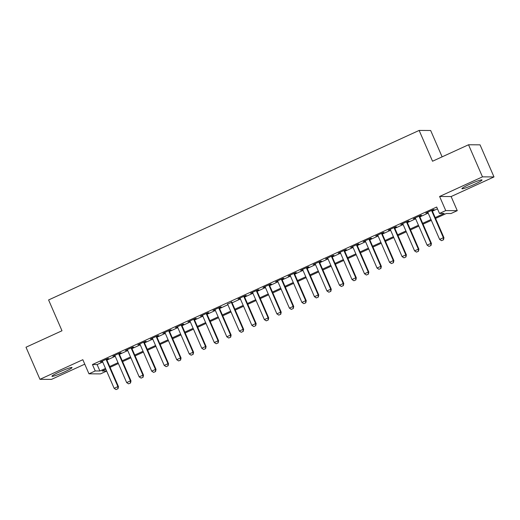 <?xml version="1.0" encoding="UTF-8"?>
<svg xmlns="http://www.w3.org/2000/svg" width="520" height="520" viewBox="0 0 520 520"><rect width="100%" height="100%" fill="white"/><g stroke="black" fill="none" stroke-linecap="round" stroke-linejoin="round"><path stroke-width="0.78" d="M64.415 371.924A10.966 1.001 156.5 0 0 72.04 367.536A10.966 1.001 156.5 0 0 59.559 371.897A10.966 1.001 156.5 0 0 51.935 376.279A10.966 1.001 156.5 0 0 64.415 371.924M474.396 184.353A10.966 1.001 156.5 0 0 482.021 179.966A10.966 1.001 156.5 0 0 469.534 184.321A10.966 1.001 156.5 0 0 461.91 188.708A10.966 1.001 156.5 0 0 474.396 184.353M106.645 371.079L100.49 373.893L88.966 373.822L95.225 370.962L99.898 370.988L105.495 368.426M442.117 156.852L430.664 130.501L419.14 130.429L48.594 299.956L61.991 330.766L26 347.23L39.956 379.321L51.474 379.392L84.767 364.163M419.14 130.429L432.536 161.233L468.526 144.768L480.044 144.84L494 176.93L482.476 176.858L439.601 196.475L445.744 210.594L457.262 210.665L451.003 213.531L446.335 213.499L435.559 218.426M439.601 196.475L451.126 196.547L494 176.93M451.126 196.547L457.262 210.665M468.526 144.768L482.476 176.858M106.645 359.444L108.615 358.547L107.835 358.54L100.328 361.978L102.427 361.381M119.165 353.717L121.134 352.82L120.354 352.813L112.847 356.252L114.946 355.647M131.684 347.99L133.653 347.094L132.873 347.087L125.366 350.526L127.465 349.921M144.203 342.264L146.172 341.367L145.392 341.361L137.885 344.793L139.984 344.195M156.722 336.538L158.691 335.634L157.911 335.634L150.404 339.066L152.503 338.468M169.24 330.811L171.21 329.908L170.43 329.901L162.916 333.34L165.016 332.742M181.76 325.084L183.729 324.181L182.949 324.175L175.435 327.613L177.535 327.015M194.279 319.358L196.248 318.454L195.468 318.448L187.954 321.887L190.053 321.288M206.797 313.625L208.767 312.728L207.987 312.721L200.473 316.16L202.572 315.562M219.317 307.899L221.28 307.002L220.506 306.995L212.992 310.433L215.092 309.829M231.829 302.172L227.611 304.103M244.348 296.445L246.317 295.542L245.537 295.542L238.03 298.974L240.13 298.376M256.867 290.719L258.837 289.815L258.057 289.815L250.549 293.248L252.649 292.65M269.386 284.993L271.356 284.089L270.575 284.083L263.068 287.521L265.168 286.923M281.905 279.266L283.875 278.363L283.094 278.356L275.587 281.794L277.687 281.197M294.424 273.533L296.394 272.636L295.614 272.63L288.106 276.068L290.206 275.47M306.943 267.807L308.913 266.909L308.132 266.903L300.619 270.342L302.718 269.737M319.462 262.08L321.432 261.183L320.651 261.177L313.137 264.615L315.237 264.011M331.981 256.353L333.95 255.457L333.171 255.45L325.656 258.882L327.756 258.284M344.5 250.627L346.469 249.724L345.69 249.724L338.175 253.156L340.275 252.558M357.019 244.9L358.982 243.997L358.209 243.99L350.695 247.429L352.794 246.831M369.531 239.174L371.501 238.27L370.728 238.264L363.214 241.703L365.313 241.105M382.05 233.447L384.02 232.544L383.24 232.537L375.732 235.976L377.832 235.378M394.57 227.714L396.539 226.817L395.759 226.811L388.251 230.25L390.351 229.651M407.089 221.988L409.058 221.091L408.278 221.084L400.771 224.523L402.87 223.919M419.607 216.261L421.577 215.364L420.797 215.358L413.29 218.79L415.389 218.192M435.195 217.588L444.151 213.486L439.485 213.453L436.69 207.038L92.437 364.54L97.11 364.572L102.7 362.011M106.925 360.081L115.219 356.285M119.444 354.354L127.738 350.558M131.963 348.628L140.257 344.832M144.476 342.894L152.776 339.099M156.995 337.168L165.295 333.372M169.514 331.442L177.814 327.646M182.033 325.715L190.333 321.919M194.552 319.989L202.846 316.192M207.071 314.262L215.364 310.466M219.589 308.536L227.883 304.74M232.108 302.803L240.403 299.007M244.628 297.076L252.922 293.28M257.147 291.35L265.44 287.553M269.666 285.623L277.959 281.827M282.178 279.897L290.478 276.101M294.697 274.17L302.998 270.374M307.216 268.444L315.517 264.647M319.735 262.711L328.036 258.921M332.254 256.984L340.548 253.188M344.773 251.258L353.067 247.462M357.292 245.531L365.586 241.735M369.811 239.805L378.105 236.008M382.33 234.078L390.624 230.282M394.849 228.352L403.143 224.556M407.368 222.625L415.662 218.829M419.881 216.892L428.181 213.096M432.4 211.166L437.476 208.845M432.126 210.535L434.096 209.631L433.316 209.631L425.809 213.064L427.908 212.466M88.966 373.822L82.83 359.704L39.956 379.321M92.437 364.54L95.225 370.962M439.485 213.453L445.744 210.594M105.859 369.272L102.076 371L106.626 371.033M431.34 220.363L423.04 224.159M418.821 226.089L410.521 229.886M406.302 231.816L398.001 235.612M393.783 237.542L385.482 241.339M381.264 243.269L372.97 247.065M368.745 248.995L360.451 252.792M356.226 254.722L347.932 258.518M343.707 260.449L335.413 264.245M331.188 266.182L322.894 269.978M318.669 271.908L310.375 275.704M306.15 277.635L297.856 281.431M293.637 283.361L285.337 287.157M281.119 289.088L272.818 292.883M268.6 294.814L260.299 298.61M256.081 300.541L247.78 304.337M243.561 306.274L235.268 310.07M231.042 312L222.749 315.796M218.524 317.726L210.23 321.522M206.005 323.453L197.711 327.249M193.486 329.18L185.192 332.976M180.967 334.906L172.672 338.702M168.447 340.632L160.154 344.428M155.935 346.359L147.635 350.155M143.416 352.092L135.115 355.888M130.897 357.819L122.597 361.615M118.378 363.545L110.078 367.341M109.713 366.496L118.008 362.7M122.233 360.769L130.526 356.974M134.751 355.043L143.046 351.247M147.27 349.317L155.565 345.521M159.79 343.59L168.083 339.794M172.308 337.857L180.603 334.061M184.821 332.131L193.122 328.334M197.34 326.404L205.641 322.608M209.859 320.678L218.16 316.882M222.378 314.951L230.678 311.155M234.897 309.225L243.197 305.428M247.416 303.498L255.71 299.702M259.935 297.772L268.229 293.976M272.454 292.038L280.748 288.243M284.973 286.312L293.267 282.516M297.492 280.586L305.786 276.789M310.011 274.859L318.305 271.063M322.524 269.132L330.824 265.337M335.043 263.406L343.343 259.61M347.562 257.68L355.862 253.883M360.081 251.947L368.381 248.15M372.6 246.22L380.9 242.424M385.119 240.494L393.413 236.697M397.637 234.767L405.932 230.971M410.156 229.041L418.45 225.244M422.675 223.314L430.969 219.518M97.11 364.572L99.898 370.988M441.526 240.662L443.495 239.798L441.526 240.662L439.628 239.421L427.772 212.167M431.529 210.444L443.378 237.698L443.944 237.705L443.495 239.798M431.997 210.236L443.944 237.705M439.628 239.421L443.378 237.698L443.397 239.798M429.007 246.389L430.976 245.531L429.007 246.389L427.109 245.147L415.253 217.893M419.01 216.177L430.859 243.425L431.425 243.431L430.976 245.531M419.478 215.963L431.425 243.431M427.109 245.147L430.859 243.425L430.879 245.525M416.488 252.116L418.457 251.258L416.488 252.116L414.59 250.874L402.74 223.619M406.49 221.904L418.34 249.158L418.906 249.158L418.457 251.258M406.959 221.689L418.906 249.158M414.59 250.874L418.34 249.158L418.366 251.258M403.969 257.842L405.938 256.984L403.969 257.842L402.071 256.601L390.221 229.346M393.972 227.63L405.828 254.885L406.387 254.885L405.938 256.984M394.44 227.416L406.387 254.885M402.071 256.601L405.828 254.885L405.847 256.984M391.45 263.569L393.419 262.711L391.45 263.569L389.551 262.327L377.702 235.072M381.459 233.357L393.309 260.611L393.868 260.611L393.419 262.711M381.921 233.142L393.868 260.611M389.551 262.327L393.309 260.611L393.328 262.711M378.931 269.295L380.9 268.437L378.931 269.295L377.032 268.053L365.183 240.799M368.94 239.083L380.79 266.338L381.349 266.344L380.9 268.437M369.401 238.869L381.349 266.344M377.032 268.053L380.79 266.338L380.809 268.437M366.412 275.022L368.381 274.163L366.412 275.022L364.513 273.78L352.664 246.532M356.421 244.81L368.271 272.064L368.829 272.07L368.381 274.163M356.882 244.595L368.829 272.07M364.513 273.78L368.271 272.064L368.29 274.163M353.893 280.748L355.862 279.89L353.893 280.748L351.995 279.513L340.145 252.258M343.902 250.536L355.751 277.791L356.31 277.797L355.862 279.89M344.37 250.328L356.31 277.797M351.995 279.513L355.751 277.791L355.771 279.89M341.374 286.481L343.343 285.623L341.374 286.481L339.476 285.24L327.626 257.985M331.383 256.269L343.232 283.517L343.791 283.524L343.343 285.623M331.851 256.055L343.791 283.524M339.476 285.24L343.232 283.517L343.252 285.617M328.855 292.208L330.831 291.35L328.855 292.208L326.957 290.966L315.107 263.712M318.864 261.995L330.714 289.25L331.272 289.25L330.831 291.35M319.332 261.781L331.272 289.25M326.957 290.966L330.714 289.25L330.733 291.35M316.336 297.934L318.312 297.076L316.336 297.934L314.438 296.692L302.588 269.438M306.345 267.722L318.195 294.976L318.753 294.976L318.312 297.076M306.813 267.507L318.753 294.976M314.438 296.692L318.195 294.976L318.214 297.076M303.817 303.661L305.793 302.803L303.817 303.661L301.925 302.419L290.069 275.164M293.826 273.449L305.675 300.703L306.241 300.703L305.793 302.803M294.294 273.234L306.241 300.703M301.925 302.419L305.675 300.703L305.695 302.803M291.304 309.387L293.274 308.529L291.304 309.387L289.406 308.146L277.55 280.891M281.307 279.175L293.156 306.43L293.722 306.43L293.274 308.529M281.775 278.961L293.722 306.43M289.406 308.146L293.156 306.43L293.176 308.529M278.785 315.114L280.755 314.256L278.785 315.114L276.887 313.872L265.038 286.624M268.788 284.901L280.637 312.156L281.203 312.163L280.755 314.256M269.256 284.687L281.203 312.163M276.887 313.872L280.637 312.156L280.663 314.256M266.266 320.84L268.236 319.982L266.266 320.84L264.368 319.605L252.519 292.351M256.269 290.628L268.125 317.882L268.684 317.889L268.236 319.982M256.737 290.42L268.684 317.889M264.368 319.605L268.125 317.882L268.144 319.982M253.747 326.573L255.717 325.709L253.747 326.573L251.849 325.332L240 298.077M243.756 296.355L255.606 323.609L256.165 323.615L255.717 325.709M244.218 296.147L256.165 323.615M251.849 325.332L255.606 323.609L255.625 325.709M241.228 332.3L243.197 331.442L241.228 332.3L239.33 331.058L227.481 303.803M231.238 302.088L243.087 329.336L243.646 329.342L243.197 331.442M231.699 301.873L243.646 329.342M239.33 331.058L243.087 329.336L243.107 331.435M228.709 338.026L230.678 337.168L228.709 338.026L226.811 336.785L214.962 309.53M218.719 307.814L230.568 335.069L231.127 335.069L230.678 337.168M219.18 307.6L231.127 335.069M226.811 336.785L230.568 335.069L230.588 337.168M216.19 343.753L218.16 342.894L216.19 343.753L214.292 342.511L202.442 315.257M206.2 313.541L218.049 340.795L218.608 340.795L218.16 342.894M206.667 313.326L218.608 340.795M214.292 342.511L218.049 340.795L218.069 342.894M203.671 349.479L205.641 348.621L203.671 349.479L201.773 348.238L189.924 320.983M193.681 319.267L205.53 346.522L206.089 346.522L205.641 348.621M194.149 319.053L206.089 346.522M201.773 348.238L205.53 346.522L205.55 348.621M191.152 355.206L193.128 354.348L191.152 355.206L189.254 353.964L177.405 326.709M181.161 324.994L193.011 352.248L193.57 352.255L193.128 354.348M181.63 324.779L193.57 352.255M189.254 353.964L193.011 352.248L193.031 354.348M178.633 360.932L180.609 360.074L178.633 360.932L176.735 359.691L164.886 332.442M168.643 330.72L180.492 357.975L181.051 357.981L180.609 360.074M169.111 330.506L181.051 357.981M176.735 359.691L180.492 357.975L180.511 360.074M166.114 366.659L168.09 365.8L166.114 366.659L164.216 365.424L152.367 338.169M156.124 336.447L167.973 363.701L168.532 363.707L168.09 365.8M156.591 336.238L168.532 363.707M164.216 365.424L167.973 363.701L167.993 365.8M153.602 372.392L155.571 371.534L153.602 372.392L151.703 371.15L139.847 343.896M143.605 342.179L155.454 369.428L156.019 369.434L155.571 371.534M144.073 341.965L156.019 369.434M151.703 371.15L155.454 369.428L155.474 371.527M141.083 378.118L143.052 377.26L141.083 378.118L139.185 376.876L127.335 349.622M131.085 347.906L142.935 375.161L143.501 375.161L143.052 377.26M131.553 347.692L143.501 375.161M139.185 376.876L142.935 375.161L142.961 377.26M128.564 383.844L130.533 382.987L128.564 383.844L126.666 382.603L114.816 355.349M118.567 353.632L130.423 380.887L130.982 380.887L130.533 382.987M119.034 353.418L130.982 380.887M126.666 382.603L130.423 380.887L130.442 382.987M116.044 389.571L118.014 388.713L116.044 389.571L114.147 388.329L102.297 361.075M106.054 359.359L117.903 386.613L118.463 386.613L118.014 388.713M106.516 359.144L118.463 386.613M114.147 388.329L117.903 386.613L117.923 388.713"/></g></svg>

